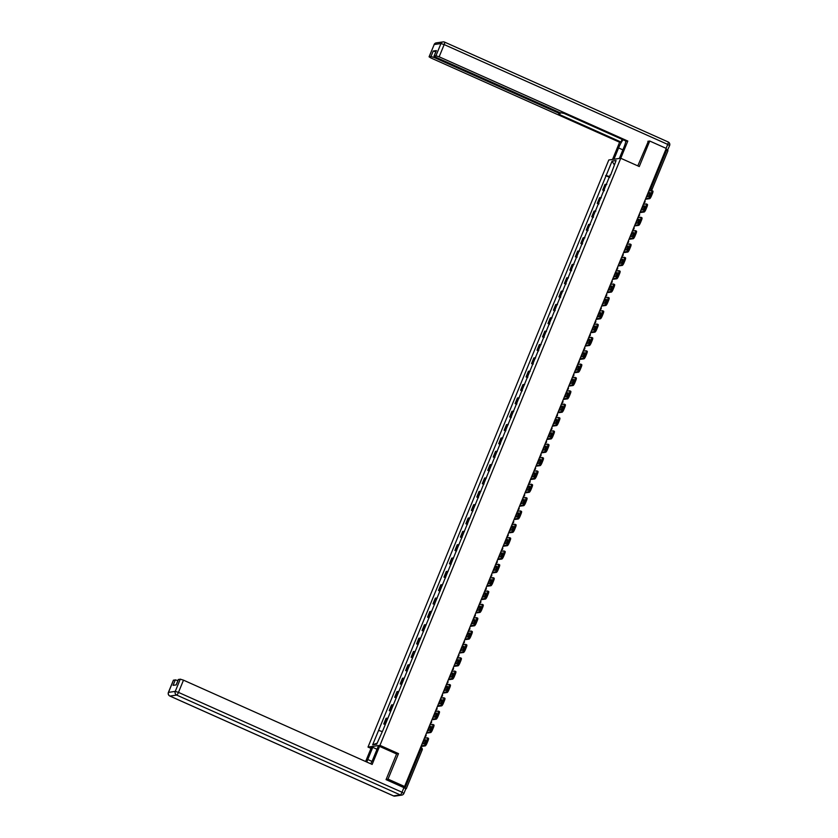 <?xml version="1.0" encoding="UTF-8"?>
<svg xmlns="http://www.w3.org/2000/svg" width="838" height="838" viewBox="0 0 838 838"><rect width="100%" height="100%" fill="white"/><g stroke="black" fill="none" stroke-linecap="round" stroke-linejoin="round"><path stroke-width="1.26" d="M371.004 748.407L368.008 747.077L379.96 745.349L627.809 141.056L626.395 141.266L564.068 113.423L559.732 112.575L435.896 57.267L434.032 56.104L436.368 50.584L433.236 51.034L435.802 51.767M386.161 779.392L388.036 779.12L404.576 786.505L666.273 148.42L649.733 141.035L639.279 166.532L620.749 158.256L608.797 159.985L368.008 747.077M388.036 779.12L398.5 753.624L379.96 745.349M405.781 788.841L405.037 787.961L420.938 749.203L421.221 747.569L420.645 747.328M404.576 786.505L402.46 786.809L405.037 787.961M649.733 141.035L647.858 141.308M665.843 149.478L667.917 150.693M606.796 184.465A4.295 0.576 -157.7 0 0 605.748 184.318L605.026 184.423L602.711 190.079L603.433 189.964A4.295 0.576 22.3 0 1 604.481 190.111M604.219 190.75L602.711 190.079M601.317 197.81A4.295 0.576 -157.7 0 0 600.28 197.674L599.547 197.778L597.232 203.424L597.965 203.32A4.295 0.576 22.3 0 1 599.002 203.456M598.741 204.095L597.232 203.424M595.849 211.155A4.295 0.576 -157.7 0 0 594.802 211.019L594.069 211.124L591.754 216.77L592.487 216.665A4.295 0.576 22.3 0 1 593.524 216.812M593.273 217.44L591.754 216.77M590.371 224.511A4.295 0.576 -157.7 0 0 589.324 224.364L588.601 224.469L586.286 230.115L587.009 230.01A4.295 0.576 22.3 0 1 588.056 230.157M587.794 230.785L586.286 230.115M584.893 237.856A4.295 0.576 -157.7 0 0 583.856 237.709L583.122 237.814L580.807 243.46L581.541 243.355A4.295 0.576 22.3 0 1 582.578 243.502M582.316 244.141L580.807 243.46M579.425 251.201A4.295 0.576 -157.7 0 0 578.377 251.054L577.654 251.159L575.339 256.805L576.062 256.7A4.295 0.576 22.3 0 1 577.11 256.847M576.848 257.486L575.339 256.805M573.946 264.546A4.295 0.576 -157.7 0 0 572.909 264.399L572.176 264.504L569.861 270.15L570.594 270.046A4.295 0.576 22.3 0 1 571.631 270.192M571.369 270.831L569.861 270.15M568.478 277.891A4.295 0.576 -157.7 0 0 567.431 277.755L566.708 277.86L564.393 283.506L565.116 283.401A4.295 0.576 22.3 0 1 566.163 283.537M565.901 284.176L564.393 283.506M563 291.236A4.295 0.576 -157.7 0 0 561.963 291.1L561.23 291.205L558.915 296.851L559.648 296.746A4.295 0.576 22.3 0 1 560.685 296.893M560.423 297.521L558.915 296.851M557.532 304.592A4.295 0.576 -157.7 0 0 556.484 304.445L555.751 304.55L553.436 310.196L554.169 310.091A4.295 0.576 22.3 0 1 555.206 310.238M554.955 310.867L553.436 310.196M552.053 317.937A4.295 0.576 -157.7 0 0 551.006 317.791L550.283 317.895L547.968 323.541L548.691 323.437A4.295 0.576 22.3 0 1 549.738 323.583M549.477 324.222L547.968 323.541M546.575 331.282A4.295 0.576 -157.7 0 0 545.538 331.136L544.805 331.24L542.49 336.886L543.223 336.782A4.295 0.576 22.3 0 1 544.26 336.928M543.998 337.567L542.49 336.886M541.107 344.628A4.295 0.576 -157.7 0 0 540.06 344.481L539.337 344.586L537.022 350.232L537.745 350.127A4.295 0.576 22.3 0 1 538.792 350.274M538.53 350.913L537.022 350.232M535.629 357.973A4.295 0.576 -157.7 0 0 534.592 357.826L533.858 357.941L531.543 363.587L532.277 363.483A4.295 0.576 22.3 0 1 533.314 363.619M533.052 364.258L531.543 363.587M530.161 371.318A4.295 0.576 -157.7 0 0 529.113 371.182L528.39 371.286L526.075 376.932L526.798 376.828A4.295 0.576 22.3 0 1 527.846 376.964M527.584 377.603L526.075 376.932M524.682 384.673A4.295 0.576 -157.7 0 0 523.645 384.527L522.912 384.632L520.597 390.278L521.33 390.173A4.295 0.576 22.3 0 1 522.367 390.319M522.105 390.948L520.597 390.278M519.214 398.019A4.295 0.576 -157.7 0 0 518.167 397.872L517.434 397.977L515.119 403.623L515.852 403.518A4.295 0.576 22.3 0 1 516.889 403.665M516.637 404.293L515.119 403.623M513.736 411.364A4.295 0.576 -157.7 0 0 512.688 411.217L511.966 411.322L509.651 416.968L510.373 416.863A4.295 0.576 22.3 0 1 511.421 417.01M511.159 417.649L509.651 416.968M508.257 424.709A4.295 0.576 -157.7 0 0 507.22 424.562L506.487 424.667L504.172 430.313L504.905 430.208A4.295 0.576 22.3 0 1 505.943 430.355M505.681 430.994L504.172 430.313M502.79 438.054A4.295 0.576 -157.7 0 0 501.742 437.907L501.019 438.012L498.704 443.669L499.427 443.553A4.295 0.576 22.3 0 1 500.475 443.7M500.213 444.339L498.704 443.669M497.311 451.399A4.295 0.576 -157.7 0 0 496.274 451.263L495.541 451.368L493.226 457.014L493.959 456.909A4.295 0.576 22.3 0 1 494.996 457.045M494.734 457.684L493.226 457.014M491.843 464.755A4.295 0.576 -157.7 0 0 490.796 464.608L490.073 464.713L487.758 470.359L488.481 470.254A4.295 0.576 22.3 0 1 489.528 470.401M489.266 471.029L487.758 470.359M486.365 478.1A4.295 0.576 -157.7 0 0 485.328 477.953L484.594 478.058L482.279 483.704L483.013 483.599A4.295 0.576 22.3 0 1 484.05 483.746M483.788 484.374L482.279 483.704M480.897 491.445A4.295 0.576 -157.7 0 0 479.849 491.298L479.116 491.403L476.801 497.049L477.534 496.944A4.295 0.576 22.3 0 1 478.571 497.091M478.32 497.73L476.801 497.049M475.418 504.79A4.295 0.576 -157.7 0 0 474.371 504.644L473.648 504.748L471.333 510.394L472.056 510.29A4.295 0.576 22.3 0 1 473.103 510.436M472.841 511.075L471.333 510.394M469.94 518.135A4.295 0.576 -157.7 0 0 468.903 517.989L468.17 518.094L465.855 523.75L466.588 523.635A4.295 0.576 22.3 0 1 467.625 523.781M467.363 524.42L465.855 523.75M464.472 531.481A4.295 0.576 -157.7 0 0 463.424 531.344L462.702 531.449L460.387 537.095L461.11 536.99A4.295 0.576 22.3 0 1 462.157 537.127M461.895 537.766L460.387 537.095M458.994 544.826A4.295 0.576 -157.7 0 0 457.957 544.69L457.223 544.794L454.908 550.44L455.642 550.336A4.295 0.576 22.3 0 1 456.679 550.482M456.417 551.111L454.908 550.44M453.526 558.181A4.295 0.576 -157.7 0 0 452.478 558.035L451.755 558.139L449.44 563.785L450.163 563.681A4.295 0.576 22.3 0 1 451.211 563.827M450.949 564.456L449.44 563.785M448.047 571.526A4.295 0.576 -157.7 0 0 447.01 571.38L446.277 571.485L443.962 577.131L444.695 577.026A4.295 0.576 22.3 0 1 445.732 577.173M445.47 577.811L443.962 577.131M442.579 584.872A4.295 0.576 -157.7 0 0 441.532 584.725L440.798 584.83L438.484 590.476L439.217 590.371A4.295 0.576 22.3 0 1 440.254 590.518M440.002 591.157L438.484 590.476M437.101 598.217A4.295 0.576 -157.7 0 0 436.053 598.07L435.331 598.175L433.016 603.821L433.738 603.716A4.295 0.576 22.3 0 1 434.786 603.863M434.524 604.502L433.016 603.821M431.622 611.562A4.295 0.576 -157.7 0 0 430.585 611.426L429.852 611.53L427.537 617.177L428.27 617.072A4.295 0.576 22.3 0 1 429.307 617.208M429.046 617.847L427.537 617.177M426.154 624.907A4.295 0.576 -157.7 0 0 425.107 624.771L424.384 624.876L422.069 630.522L422.792 630.417A4.295 0.576 22.3 0 1 423.839 630.564M423.578 631.192L422.069 630.522M420.676 638.263A4.295 0.576 -157.7 0 0 419.639 638.116L418.906 638.221L416.591 643.867L417.324 643.762A4.295 0.576 22.3 0 1 418.361 643.909M418.099 644.537L416.591 643.867M415.208 651.608A4.295 0.576 -157.7 0 0 414.161 651.461L413.438 651.566L411.123 657.212L411.846 657.107A4.295 0.576 22.3 0 1 412.893 657.254M412.631 657.893L411.123 657.212M409.73 664.953A4.295 0.576 -157.7 0 0 408.693 664.806L407.959 664.911L405.644 670.557L406.378 670.452A4.295 0.576 22.3 0 1 407.415 670.599M407.153 671.238L405.644 670.557M404.262 678.298A4.295 0.576 -157.7 0 0 403.214 678.152L402.481 678.256L400.166 683.902L400.899 683.798A4.295 0.576 22.3 0 1 401.936 683.944M401.685 684.583L400.166 683.902M398.783 691.643A4.295 0.576 -157.7 0 0 397.736 691.497L397.013 691.612L394.698 697.258L395.421 697.153A4.295 0.576 22.3 0 1 396.468 697.289M396.206 697.928L394.698 697.258M393.305 704.988A4.295 0.576 -157.7 0 0 392.268 704.852L391.535 704.957L389.22 710.603L389.953 710.498A4.295 0.576 22.3 0 1 390.99 710.634M390.728 711.273L389.22 710.603M387.837 718.344A4.295 0.576 -157.7 0 0 386.789 718.197L386.067 718.302L383.752 723.948L384.474 723.843A4.295 0.576 22.3 0 1 385.522 723.99M385.26 724.619L383.752 723.948M609.98 176.692L606.167 175.498L612.065 161.126L616.077 160.54L610.598 175.194M377.121 743.17L372.68 744.793L376.691 744.207L383.155 729.751L610.179 174.912M372.68 744.793L378.577 730.411L381.919 731.469M606.167 175.498L378.577 730.411M396.447 753.917L398.5 753.624M609.687 177.405L605.602 175.582M612.065 161.126L614.306 164.845M647.91 193.19L649.9 193.201M647.02 196.679A5.782 1.278 114.1 0 1 647.502 195.401A5.782 1.278 114.1 0 1 648.413 193.41M645.689 198.606L648.57 198.187A2.797 0.618 -65.9 0 0 650.34 195.516L651.419 195.998A2.797 0.618 114.1 0 1 649.649 198.669L645.428 199.266M648.822 190.991L651.692 190.572A2.797 0.618 -65.9 0 1 651.775 190.582A2.797 0.618 -65.9 0 1 651.356 193.033L650.34 195.516M652.771 191.054A2.797 0.618 114.1 0 1 652.865 191.064A2.797 0.618 114.1 0 1 652.435 193.515L651.356 193.033M651.419 195.998L652.435 193.515M648.067 192.824L650.11 192.531A5.782 1.278 -65.9 0 1 648.497 196.469L646.454 196.762M613.961 159.241L618.591 147.938A10.496 2.315 -65.9 0 1 623.063 139.778M619.345 158.455L623.975 147.163A10.496 2.315 -65.9 0 0 625.892 141.035M622.121 139.349L621.01 142.041L619.607 142.24L430.952 57.99L429.077 56.816L430.994 56.502L433.236 51.034M612.547 159.44L619.607 142.24M627.809 141.056L439.154 56.806L435.938 55.79L434.032 56.104M666.116 148.347L667.729 144.408L669.604 145.582L667.509 150.264M434.576 56.596L434.199 57.518L558.035 112.826L559.91 113.989L558.684 114.198L621.01 142.041M434.199 57.518L430.994 56.502M648.371 141.234L637.791 165.872M667.708 150.201L665.99 149.101M370.71 763.785A10.496 2.315 -65.9 0 0 373.151 758.725L378.137 746.574L379.551 746.375L372.145 764.424L183.491 680.163L178.473 692.398L402.031 792.245L403.926 787.626L386.056 779.644L396.584 753.98L379.551 746.375M371.967 761.375L367.777 759.5A10.496 2.315 -65.9 0 0 366.824 762.046M367.777 759.5L372.763 747.349L371.349 747.559L365.619 761.512M377.037 749.266L372.763 747.349M173.456 680.288L175.331 679.869L177.897 680.613M178.4 679.576L180.275 679.157L183.491 680.163M175.331 679.869L173.089 685.348L176.221 684.897L178.463 679.419M403.926 787.626L405.802 788.788L403.906 793.418L402.031 792.245A2.797 0.618 114.1 0 1 400.26 794.916L176.703 695.069L169.936 696.053L393.493 795.89L400.26 794.916A2.797 2.703 -98.2 0 0 401.716 795.126A2.797 2.797 0 0 0 403.906 793.418L403.811 793.46A2.797 2.703 -98.2 0 1 401.716 795.126L394.949 796.1A2.797 2.703 81.8 0 1 393.493 795.89A2.797 0.618 114.1 0 1 393.41 795.89A2.797 0.618 114.1 0 1 393.336 795.828M642.442 206.536L644.422 206.546M641.541 210.024A5.782 1.278 114.1 0 1 642.034 208.746A5.782 1.278 114.1 0 1 642.945 206.766M640.222 211.951L643.092 211.532A2.797 0.618 -65.9 0 0 644.862 208.861L645.941 209.343A2.797 0.618 114.1 0 1 644.171 212.014L639.949 212.611M643.343 204.336L646.213 203.917A2.797 0.618 -65.9 0 1 646.308 203.927A2.797 0.618 -65.9 0 1 645.878 206.378L644.862 208.861M647.303 204.399A2.797 0.618 114.1 0 1 647.386 204.409A2.797 0.618 114.1 0 1 646.957 206.86L645.878 206.378M645.941 209.343L646.957 206.86M642.589 206.179L644.642 205.876A5.782 1.278 -65.9 0 1 643.029 209.814L640.976 210.108M636.964 219.881L638.954 219.891M636.073 223.369A5.782 1.278 114.1 0 1 636.555 222.091A5.782 1.278 114.1 0 1 637.467 220.111M634.743 225.296L637.624 224.877A2.797 0.618 -65.9 0 0 639.394 222.206L640.473 222.688A2.797 0.618 114.1 0 1 638.703 225.359L634.471 225.956M637.865 217.681L640.745 217.262A2.797 0.618 -65.9 0 1 640.829 217.272A2.797 0.618 -65.9 0 1 640.41 219.734L639.394 222.206M641.824 217.744A2.797 0.618 114.1 0 1 641.908 217.754A2.797 0.618 114.1 0 1 641.489 220.216L640.41 219.734M640.473 222.688L641.489 220.216M637.11 219.525L639.164 219.221A5.782 1.278 -65.9 0 1 637.55 223.159L635.497 223.453M631.496 233.226L633.476 233.236M630.595 236.725A5.782 1.278 114.1 0 1 631.087 235.436A5.782 1.278 114.1 0 1 631.999 233.456M629.275 238.641L632.145 238.222A2.797 0.618 -65.9 0 0 633.916 235.562L634.995 236.044A2.797 0.618 114.1 0 1 633.224 238.715L629.003 239.312M632.397 231.026L635.267 230.618A2.797 0.618 -65.9 0 1 635.361 230.628A2.797 0.618 -65.9 0 1 634.932 233.079L633.916 235.562M636.346 231.099A2.797 0.618 114.1 0 1 636.44 231.11A2.797 0.618 114.1 0 1 636.011 233.561L634.932 233.079M634.995 236.044L636.011 233.561M631.643 232.87L633.696 232.576A5.782 1.278 -65.9 0 1 632.082 236.505L630.029 236.808M626.017 246.582L627.997 246.592M625.127 250.07A5.782 1.278 114.1 0 1 625.609 248.781A5.782 1.278 114.1 0 1 626.52 246.801M623.797 251.987L626.677 251.578A2.797 0.618 -65.9 0 0 628.437 248.907L629.527 249.389A2.797 0.618 114.1 0 1 627.756 252.06L623.524 252.657M626.918 244.371L629.799 243.963A2.797 0.618 -65.9 0 1 629.883 243.973A2.797 0.618 -65.9 0 1 629.464 246.424L628.437 248.907M630.878 244.445A2.797 0.618 114.1 0 1 630.962 244.455A2.797 0.618 114.1 0 1 630.543 246.906L629.464 246.424M629.527 249.389L630.543 246.906M626.164 246.215L628.217 245.922A5.782 1.278 -65.9 0 1 626.604 249.85L624.551 250.153M620.549 259.927L622.529 259.937M619.649 263.415A5.782 1.278 114.1 0 1 620.13 262.137A5.782 1.278 114.1 0 1 621.052 260.147M618.329 265.332L621.199 264.923A2.797 0.618 -65.9 0 0 622.969 262.252L624.048 262.734A2.797 0.618 114.1 0 1 622.278 265.405L618.056 266.002M621.45 257.727L624.32 257.308A2.797 0.618 -65.9 0 1 624.415 257.318A2.797 0.618 -65.9 0 1 623.985 259.77L622.969 262.252M625.399 257.79A2.797 0.618 114.1 0 1 625.494 257.8A2.797 0.618 114.1 0 1 625.064 260.251L623.985 259.77M624.048 262.734L625.064 260.251M620.696 259.56L622.749 259.267A5.782 1.278 -65.9 0 1 621.126 263.205L619.083 263.499M615.071 273.272L617.051 273.282M614.181 276.76A5.782 1.278 114.1 0 1 614.663 275.482A5.782 1.278 114.1 0 1 615.574 273.492M612.85 278.687L615.721 278.268A2.797 0.618 -65.9 0 0 617.491 275.597L618.57 276.079A2.797 0.618 114.1 0 1 616.81 278.75L612.578 279.347M615.972 271.072L618.853 270.653A2.797 0.618 -65.9 0 1 618.936 270.664A2.797 0.618 -65.9 0 1 618.507 273.115L617.491 275.597M619.931 271.135A2.797 0.618 114.1 0 1 620.015 271.145A2.797 0.618 114.1 0 1 619.596 273.597L618.507 273.115M618.57 276.079L619.596 273.597M615.218 272.905L617.271 272.612A5.782 1.278 -65.9 0 1 615.658 276.55L613.605 276.844M609.593 286.617L611.583 286.627M608.702 290.105A5.782 1.278 114.1 0 1 609.184 288.827A5.782 1.278 114.1 0 1 610.095 286.847M607.372 292.033L610.253 291.614A2.797 0.618 -65.9 0 0 612.023 288.942L613.102 289.424A2.797 0.618 114.1 0 1 611.331 292.095L607.11 292.692M610.504 284.417L613.374 283.998A2.797 0.618 -65.9 0 1 613.458 284.009A2.797 0.618 -65.9 0 1 613.039 286.46L612.023 288.942M614.453 284.48A2.797 0.618 114.1 0 1 614.547 284.491A2.797 0.618 114.1 0 1 614.118 286.942L613.039 286.46M613.102 289.424L614.118 286.942M609.75 286.25L611.792 285.957A5.782 1.278 -65.9 0 1 610.179 289.896L608.137 290.189M604.125 299.962L606.104 299.973M603.224 303.45A5.782 1.278 114.1 0 1 603.716 302.172A5.782 1.278 114.1 0 1 604.627 300.193M601.904 305.378L604.774 304.959A2.797 0.618 -65.9 0 0 606.544 302.288L607.623 302.769A2.797 0.618 114.1 0 1 605.853 305.441L601.632 306.038M605.026 297.762L607.896 297.343A2.797 0.618 -65.9 0 1 607.99 297.354A2.797 0.618 -65.9 0 1 607.56 299.815L606.544 302.288M608.985 297.825A2.797 0.618 114.1 0 1 609.069 297.836A2.797 0.618 114.1 0 1 608.639 300.297L607.56 299.815M607.623 302.769L608.639 300.297M604.271 299.606L606.324 299.302A5.782 1.278 -65.9 0 1 604.711 303.241L602.658 303.534M598.646 313.307L600.637 313.318M597.756 316.806A5.782 1.278 114.1 0 1 598.238 315.517A5.782 1.278 114.1 0 1 599.149 313.538M596.426 318.723L599.306 318.304A2.797 0.618 -65.9 0 0 601.076 315.643L602.155 316.125A2.797 0.618 114.1 0 1 600.385 318.796L596.153 319.383M599.547 311.108L602.428 310.699A2.797 0.618 -65.9 0 1 602.512 310.709A2.797 0.618 -65.9 0 1 602.093 313.161L601.076 315.643M603.507 311.181A2.797 0.618 114.1 0 1 603.59 311.191A2.797 0.618 114.1 0 1 603.171 313.642L602.093 313.161M602.155 316.125L603.171 313.642M598.793 312.951L600.846 312.647A5.782 1.278 -65.9 0 1 599.233 316.586L597.18 316.879M593.178 326.663L595.158 326.673M592.277 330.151A5.782 1.278 114.1 0 1 592.77 328.863A5.782 1.278 114.1 0 1 593.681 326.883M590.958 332.068L593.828 331.659A2.797 0.618 -65.9 0 0 595.598 328.988L596.677 329.47A2.797 0.618 114.1 0 1 594.907 332.141L590.685 332.738M594.079 324.453L596.949 324.044A2.797 0.618 -65.9 0 1 597.044 324.055A2.797 0.618 -65.9 0 1 596.614 326.506L595.598 328.988M598.028 324.526A2.797 0.618 114.1 0 1 598.123 324.536A2.797 0.618 114.1 0 1 597.693 326.988L596.614 326.506M596.677 329.47L597.693 326.988M593.325 326.296L595.378 326.003A5.782 1.278 -65.9 0 1 593.765 329.931L591.712 330.235M587.7 340.008L589.68 340.019M586.81 343.496A5.782 1.278 114.1 0 1 587.291 342.218A5.782 1.278 114.1 0 1 588.203 340.228M585.479 345.413L588.36 345.005A2.797 0.618 -65.9 0 0 590.12 342.333L591.209 342.815A2.797 0.618 114.1 0 1 589.439 345.486L585.207 346.084M588.601 337.808L591.481 337.389A2.797 0.618 -65.9 0 1 591.565 337.4A2.797 0.618 -65.9 0 1 591.146 339.851L590.12 342.333M592.56 337.871A2.797 0.618 114.1 0 1 592.644 337.882A2.797 0.618 114.1 0 1 592.225 340.333L591.146 339.851M591.209 342.815L592.225 340.333M587.847 339.641L589.9 339.348A5.782 1.278 -65.9 0 1 588.286 343.287L586.233 343.58M582.232 353.353L584.212 353.364M581.331 356.841A5.782 1.278 114.1 0 1 581.813 355.563A5.782 1.278 114.1 0 1 582.735 353.573M580.011 358.769L582.881 358.35A2.797 0.618 -65.9 0 0 584.652 355.679L585.731 356.16A2.797 0.618 114.1 0 1 583.96 358.832L579.739 359.429M583.133 351.153L586.003 350.734A2.797 0.618 -65.9 0 1 586.097 350.745A2.797 0.618 -65.9 0 1 585.668 353.196L584.652 355.679M587.082 351.216A2.797 0.618 114.1 0 1 587.176 351.227A2.797 0.618 114.1 0 1 586.747 353.678L585.668 353.196M585.731 356.16L586.747 353.678M582.379 352.987L584.432 352.693A5.782 1.278 -65.9 0 1 582.808 356.632L580.765 356.925M576.754 366.698L578.733 366.709M575.863 370.187A5.782 1.278 114.1 0 1 576.345 368.909A5.782 1.278 114.1 0 1 577.256 366.929M574.533 372.114L577.403 371.695A2.797 0.618 -65.9 0 0 579.173 369.024L580.252 369.506A2.797 0.618 114.1 0 1 578.492 372.177L574.26 372.774M577.654 364.499L580.535 364.08A2.797 0.618 -65.9 0 1 580.619 364.09A2.797 0.618 -65.9 0 1 580.189 366.541L579.173 369.024M581.614 364.561A2.797 0.618 114.1 0 1 581.698 364.572A2.797 0.618 114.1 0 1 581.279 367.023L580.189 366.541M580.252 369.506L581.279 367.023M576.9 366.332L578.953 366.038A5.782 1.278 -65.9 0 1 577.34 369.977L575.287 370.27M571.275 380.043L573.265 380.054M570.385 383.532A5.782 1.278 114.1 0 1 570.867 382.254A5.782 1.278 114.1 0 1 571.778 380.274M569.054 385.459L571.935 385.04A2.797 0.618 -65.9 0 0 573.705 382.369L574.784 382.851A2.797 0.618 114.1 0 1 573.014 385.522L568.793 386.119M572.186 377.844L575.057 377.425A2.797 0.618 -65.9 0 1 575.14 377.435A2.797 0.618 -65.9 0 1 574.721 379.886L573.705 382.369M576.135 377.907A2.797 0.618 114.1 0 1 576.23 377.917A2.797 0.618 114.1 0 1 575.8 380.379L574.721 379.886M574.784 382.851L575.8 380.379M571.432 379.687L573.475 379.384A5.782 1.278 -65.9 0 1 571.862 383.322L569.819 383.615M565.807 393.389L567.787 393.399M564.906 396.887A5.782 1.278 114.1 0 1 565.399 395.599A5.782 1.278 114.1 0 1 566.31 393.619M563.586 398.804L566.457 398.385A2.797 0.618 -65.9 0 0 568.227 395.714L569.306 396.206A2.797 0.618 114.1 0 1 567.535 398.867L563.314 399.464M566.708 391.189L569.578 390.77A2.797 0.618 -65.9 0 1 569.672 390.78A2.797 0.618 -65.9 0 1 569.243 393.242L568.227 395.714M570.668 391.262A2.797 0.618 114.1 0 1 570.751 391.273A2.797 0.618 114.1 0 1 570.322 393.724L569.243 393.242M569.306 396.206L570.322 393.724M565.954 393.032L568.007 392.729A5.782 1.278 -65.9 0 1 566.394 396.667L564.341 396.961M560.329 406.744L562.319 406.755M559.438 410.232A5.782 1.278 114.1 0 1 559.92 408.944A5.782 1.278 114.1 0 1 560.832 406.964M558.108 412.149L560.989 411.741A2.797 0.618 -65.9 0 0 562.759 409.07L563.838 409.552A2.797 0.618 114.1 0 1 562.068 412.223L557.836 412.82M561.23 404.534L564.11 404.126A2.797 0.618 -65.9 0 1 564.194 404.136A2.797 0.618 -65.9 0 1 563.775 406.587L562.759 409.07M565.189 404.607A2.797 0.618 114.1 0 1 565.273 404.618A2.797 0.618 114.1 0 1 564.854 407.069L563.775 406.587M563.838 409.552L564.854 407.069M560.475 406.378L562.528 406.084A5.782 1.278 -65.9 0 1 560.915 410.012L558.862 410.316M554.861 420.089L556.841 420.1M553.96 423.578A5.782 1.278 114.1 0 1 554.452 422.289A5.782 1.278 114.1 0 1 555.364 420.309M552.64 425.495L555.51 425.086A2.797 0.618 -65.9 0 0 557.28 422.415L558.359 422.897A2.797 0.618 114.1 0 1 556.589 425.568L552.368 426.165M555.762 417.879L558.632 417.471A2.797 0.618 -65.9 0 1 558.726 417.481A2.797 0.618 -65.9 0 1 558.297 419.932L557.28 422.415M559.711 417.953A2.797 0.618 114.1 0 1 559.805 417.963A2.797 0.618 114.1 0 1 559.375 420.414L558.297 419.932M558.359 422.897L559.375 420.414M555.007 419.723L557.061 419.429A5.782 1.278 -65.9 0 1 555.447 423.358L553.394 423.661M549.382 433.435L551.362 433.445M548.492 436.923A5.782 1.278 114.1 0 1 548.974 435.645A5.782 1.278 114.1 0 1 549.885 433.655M547.162 438.85L550.042 438.431A2.797 0.618 -65.9 0 0 551.802 435.76L552.891 436.242A2.797 0.618 114.1 0 1 551.121 438.913L546.889 439.51M550.283 431.235L553.164 430.816A2.797 0.618 -65.9 0 1 553.248 430.826A2.797 0.618 -65.9 0 1 552.829 433.277L551.802 435.76M554.243 431.298A2.797 0.618 114.1 0 1 554.327 431.308A2.797 0.618 114.1 0 1 553.908 433.759L552.829 433.277M552.891 436.242L553.908 433.759M549.529 433.068L551.582 432.775A5.782 1.278 -65.9 0 1 549.969 436.713L547.916 437.007M543.914 446.78L545.894 446.79M543.014 450.268A5.782 1.278 114.1 0 1 543.495 448.99A5.782 1.278 114.1 0 1 544.417 447M541.694 452.195L544.564 451.776A2.797 0.618 -65.9 0 0 546.334 449.105L547.413 449.587A2.797 0.618 114.1 0 1 545.643 452.258L541.421 452.855M544.815 444.58L547.685 444.161A2.797 0.618 -65.9 0 1 547.78 444.171A2.797 0.618 -65.9 0 1 547.35 446.623L546.334 449.105M548.764 444.643A2.797 0.618 114.1 0 1 548.859 444.653A2.797 0.618 114.1 0 1 548.429 447.104L547.35 446.623M547.413 449.587L548.429 447.104M544.061 446.413L546.114 446.12A5.782 1.278 -65.9 0 1 544.49 450.058L542.448 450.352M538.436 460.125L540.416 460.135M537.546 463.613A5.782 1.278 114.1 0 1 538.027 462.335A5.782 1.278 114.1 0 1 538.939 460.355M536.215 465.54L539.085 465.121A2.797 0.618 -65.9 0 0 540.856 462.45L541.935 462.932A2.797 0.618 114.1 0 1 540.175 465.603L535.943 466.2M539.337 457.925L542.217 457.506A2.797 0.618 -65.9 0 1 542.301 457.517A2.797 0.618 -65.9 0 1 541.872 459.968L540.856 462.45M543.296 457.988A2.797 0.618 114.1 0 1 543.38 457.998A2.797 0.618 114.1 0 1 542.961 460.45L541.872 459.968M541.935 462.932L542.961 460.45M538.583 459.769L540.636 459.465A5.782 1.278 -65.9 0 1 539.023 463.404L536.969 463.697M532.958 473.47L534.948 473.48M532.067 476.969A5.782 1.278 114.1 0 1 532.549 475.68A5.782 1.278 114.1 0 1 533.46 473.7M530.737 478.886L533.617 478.467A2.797 0.618 -65.9 0 0 535.388 475.795L536.467 476.288A2.797 0.618 114.1 0 1 534.696 478.948L530.475 479.546M533.869 471.27L536.739 470.851A2.797 0.618 -65.9 0 1 536.823 470.862A2.797 0.618 -65.9 0 1 536.404 473.323L535.388 475.795M537.818 471.344A2.797 0.618 114.1 0 1 537.912 471.354A2.797 0.618 114.1 0 1 537.483 473.805L536.404 473.323M536.467 476.288L537.483 473.805M533.115 473.114L535.157 472.81A5.782 1.278 -65.9 0 1 533.544 476.749L531.502 477.042M527.49 486.826L529.469 486.836M526.589 490.314A5.782 1.278 114.1 0 1 527.081 489.025A5.782 1.278 114.1 0 1 527.992 487.046M525.269 492.231L528.139 491.822A2.797 0.618 -65.9 0 0 529.909 489.151L530.988 489.633A2.797 0.618 114.1 0 1 529.218 492.304L524.997 492.901M528.39 484.615L531.261 484.207A2.797 0.618 -65.9 0 1 531.355 484.217A2.797 0.618 -65.9 0 1 530.925 486.669L529.909 489.151M532.35 484.689A2.797 0.618 114.1 0 1 532.434 484.699A2.797 0.618 114.1 0 1 532.004 487.15L530.925 486.669M530.988 489.633L532.004 487.15M527.636 486.459L529.689 486.166A5.782 1.278 -65.9 0 1 528.076 490.094L526.023 490.398M522.011 500.171L524.001 500.181M521.121 503.659A5.782 1.278 114.1 0 1 521.603 502.371A5.782 1.278 114.1 0 1 522.514 500.391M519.79 505.576L522.671 505.167A2.797 0.618 -65.9 0 0 524.441 502.496L525.52 502.978A2.797 0.618 114.1 0 1 523.75 505.649L519.518 506.246M522.912 497.961L525.793 497.552A2.797 0.618 -65.9 0 1 525.876 497.563A2.797 0.618 -65.9 0 1 525.457 500.014L524.441 502.496M526.872 498.034A2.797 0.618 114.1 0 1 526.955 498.044A2.797 0.618 114.1 0 1 526.536 500.496L525.457 500.014M525.52 502.978L526.536 500.496M522.158 499.804L524.211 499.511A5.782 1.278 -65.9 0 1 522.598 503.439L520.545 503.743M516.543 513.516L518.523 513.526M515.642 517.004A5.782 1.278 114.1 0 1 516.135 515.726A5.782 1.278 114.1 0 1 517.046 513.736M514.323 518.932L517.193 518.513A2.797 0.618 -65.9 0 0 518.963 515.841L520.042 516.323A2.797 0.618 114.1 0 1 518.272 518.994L514.05 519.591M517.444 511.316L520.314 510.897A2.797 0.618 -65.9 0 1 520.408 510.908A2.797 0.618 -65.9 0 1 519.979 513.359L518.963 515.841M521.393 511.379A2.797 0.618 114.1 0 1 521.487 511.39A2.797 0.618 114.1 0 1 521.058 513.841L519.979 513.359M520.042 516.323L521.058 513.841M516.69 513.149L518.743 512.856A5.782 1.278 -65.9 0 1 517.13 516.795L515.077 517.088M511.065 526.861L513.045 526.872M510.174 530.349A5.782 1.278 114.1 0 1 510.656 529.071A5.782 1.278 114.1 0 1 511.568 527.081M508.844 532.277L511.725 531.858A2.797 0.618 -65.9 0 0 513.485 529.187L514.574 529.668A2.797 0.618 114.1 0 1 512.804 532.34L508.572 532.937M511.966 524.661L514.846 524.242A2.797 0.618 -65.9 0 1 514.93 524.253A2.797 0.618 -65.9 0 1 514.511 526.704L513.485 529.187M515.925 524.724A2.797 0.618 114.1 0 1 516.009 524.735A2.797 0.618 114.1 0 1 515.59 527.186L514.511 526.704M514.574 529.668L515.59 527.186M511.211 526.494L513.265 526.201A5.782 1.278 -65.9 0 1 511.651 530.14L509.598 530.433M505.597 540.206L507.577 540.217M504.696 543.694A5.782 1.278 114.1 0 1 505.178 542.416A5.782 1.278 114.1 0 1 506.1 540.437M503.376 545.622L506.246 545.203A2.797 0.618 -65.9 0 0 508.017 542.532L509.095 543.014A2.797 0.618 114.1 0 1 507.325 545.685L503.104 546.282M506.498 538.006L509.368 537.587A2.797 0.618 -65.9 0 1 509.462 537.598A2.797 0.618 -65.9 0 1 509.033 540.049L508.017 542.532M510.447 538.069A2.797 0.618 114.1 0 1 510.541 538.08A2.797 0.618 114.1 0 1 510.112 540.531L509.033 540.049M509.095 543.014L510.112 540.531M505.743 539.85L507.797 539.546A5.782 1.278 -65.9 0 1 506.173 543.485L504.13 543.778M500.118 553.551L502.098 553.562M499.228 557.05A5.782 1.278 114.1 0 1 499.71 555.762A5.782 1.278 114.1 0 1 500.621 553.782M497.898 558.967L500.768 558.548A2.797 0.618 -65.9 0 0 502.538 555.877L503.617 556.359A2.797 0.618 114.1 0 1 501.857 559.03L497.625 559.627M501.019 551.352L503.9 550.933A2.797 0.618 -65.9 0 1 503.984 550.943A2.797 0.618 -65.9 0 1 503.554 553.405L502.538 555.877M504.979 551.414A2.797 0.618 114.1 0 1 505.063 551.425A2.797 0.618 114.1 0 1 504.644 553.887L503.554 553.405M503.617 556.359L504.644 553.887M500.265 553.195L502.318 552.891A5.782 1.278 -65.9 0 1 500.705 556.83L498.652 557.123M494.64 566.897L496.63 566.917M493.75 570.395A5.782 1.278 114.1 0 1 494.231 569.107A5.782 1.278 114.1 0 1 495.143 567.127M492.419 572.312L495.3 571.904A2.797 0.618 -65.9 0 0 497.07 569.232L498.149 569.714A2.797 0.618 114.1 0 1 496.379 572.385L492.157 572.983M495.551 564.697L498.421 564.288A2.797 0.618 -65.9 0 1 498.505 564.299A2.797 0.618 -65.9 0 1 498.086 566.75L497.07 569.232M499.5 564.77A2.797 0.618 114.1 0 1 499.595 564.781A2.797 0.618 114.1 0 1 499.165 567.232L498.086 566.75M498.149 569.714L499.165 567.232M494.797 566.54L496.84 566.247A5.782 1.278 -65.9 0 1 495.227 570.175L493.184 570.479M489.172 580.252L491.152 580.263M488.271 583.74A5.782 1.278 114.1 0 1 488.764 582.452A5.782 1.278 114.1 0 1 489.675 580.472M486.951 585.657L489.821 585.249A2.797 0.618 -65.9 0 0 491.592 582.578L492.671 583.059A2.797 0.618 114.1 0 1 490.9 585.731L486.679 586.328M490.073 578.042L492.943 577.633A2.797 0.618 -65.9 0 1 493.037 577.644A2.797 0.618 -65.9 0 1 492.608 580.095L491.592 582.578M494.032 578.115A2.797 0.618 114.1 0 1 494.116 578.126A2.797 0.618 114.1 0 1 493.687 580.577L492.608 580.095M492.671 583.059L493.687 580.577M489.319 579.886L491.372 579.592A5.782 1.278 -65.9 0 1 489.759 583.52L487.706 583.824M483.694 593.597L485.684 593.608M482.803 597.085A5.782 1.278 114.1 0 1 483.285 595.808A5.782 1.278 114.1 0 1 484.196 593.817M481.473 599.002L484.354 598.594A2.797 0.618 -65.9 0 0 486.124 595.923L487.203 596.405A2.797 0.618 114.1 0 1 485.432 599.076L481.201 599.673M484.594 591.398L487.475 590.979A2.797 0.618 -65.9 0 1 487.559 590.989A2.797 0.618 -65.9 0 1 487.14 593.44L486.124 595.923M488.554 591.46A2.797 0.618 114.1 0 1 488.638 591.471A2.797 0.618 114.1 0 1 488.219 593.922L487.14 593.44M487.203 596.405L488.219 593.922M483.84 593.231L485.893 592.937A5.782 1.278 -65.9 0 1 484.28 596.876L482.227 597.169M478.226 606.942L480.205 606.953M477.325 610.431A5.782 1.278 114.1 0 1 477.817 609.153A5.782 1.278 114.1 0 1 478.728 607.162M476.005 612.358L478.875 611.939A2.797 0.618 -65.9 0 0 480.645 609.268L481.724 609.75A2.797 0.618 114.1 0 1 479.954 612.421L475.733 613.018M479.127 604.743L481.997 604.324A2.797 0.618 -65.9 0 1 482.091 604.334A2.797 0.618 -65.9 0 1 481.661 606.785L480.645 609.268M483.076 604.806A2.797 0.618 114.1 0 1 483.17 604.816A2.797 0.618 114.1 0 1 482.74 607.267L481.661 606.785M481.724 609.75L482.74 607.267M478.372 606.576L480.425 606.283A5.782 1.278 -65.9 0 1 478.812 610.221L476.759 610.514M472.747 620.288L474.727 620.298M471.857 623.776A5.782 1.278 114.1 0 1 472.339 622.498A5.782 1.278 114.1 0 1 473.25 620.518M470.527 625.703L473.407 625.284A2.797 0.618 -65.9 0 0 475.167 622.613L476.256 623.095A2.797 0.618 114.1 0 1 474.486 625.766L470.254 626.363M473.648 618.088L476.529 617.669A2.797 0.618 -65.9 0 1 476.613 617.679A2.797 0.618 -65.9 0 1 476.194 620.13L475.167 622.613M477.608 618.151A2.797 0.618 114.1 0 1 477.691 618.161A2.797 0.618 114.1 0 1 477.272 620.612L476.194 620.13M476.256 623.095L477.272 620.612M472.894 619.921L474.947 619.628A5.782 1.278 -65.9 0 1 473.334 623.566L471.281 623.86M467.279 633.633L469.259 633.643M466.378 637.121A5.782 1.278 114.1 0 1 466.86 635.843A5.782 1.278 114.1 0 1 467.782 633.863M465.059 639.048L467.929 638.629A2.797 0.618 -65.9 0 0 469.699 635.958L470.778 636.44A2.797 0.618 114.1 0 1 469.008 639.111L464.786 639.708M468.18 631.433L471.05 631.014A2.797 0.618 -65.9 0 1 471.145 631.024A2.797 0.618 -65.9 0 1 470.715 633.486L469.699 635.958M472.129 631.496A2.797 0.618 114.1 0 1 472.223 631.506A2.797 0.618 114.1 0 1 471.794 633.968L470.715 633.486M470.778 636.44L471.794 633.968M467.426 633.277L469.479 632.973A5.782 1.278 -65.9 0 1 467.855 636.911L465.813 637.205M461.801 646.978L463.781 646.988M460.91 650.477A5.782 1.278 114.1 0 1 461.392 649.188A5.782 1.278 114.1 0 1 462.304 647.208M459.58 652.393L462.45 651.974A2.797 0.618 -65.9 0 0 464.221 649.314L465.3 649.796A2.797 0.618 114.1 0 1 463.54 652.467L459.308 653.053M462.702 644.778L465.582 644.37A2.797 0.618 -65.9 0 1 465.666 644.38A2.797 0.618 -65.9 0 1 465.247 646.831L464.221 649.314M466.661 644.851A2.797 0.618 114.1 0 1 466.745 644.862A2.797 0.618 114.1 0 1 466.326 647.313L465.247 646.831M465.3 649.796L466.326 647.313M461.948 646.622L464.001 646.328A5.782 1.278 -65.9 0 1 462.387 650.257L460.334 650.56M456.322 660.334L458.313 660.344M455.432 663.822A5.782 1.278 114.1 0 1 455.914 662.533A5.782 1.278 114.1 0 1 456.825 660.554M454.102 665.739L456.982 665.33A2.797 0.618 -65.9 0 0 458.753 662.659L459.832 663.141A2.797 0.618 114.1 0 1 458.061 665.812L453.84 666.409M457.234 658.123L460.104 657.715A2.797 0.618 -65.9 0 1 460.188 657.725A2.797 0.618 -65.9 0 1 459.769 660.176L458.753 662.659M461.183 658.197A2.797 0.618 114.1 0 1 461.277 658.207A2.797 0.618 114.1 0 1 460.848 660.658L459.769 660.176M459.832 663.141L460.848 660.658M456.48 659.967L458.522 659.674A5.782 1.278 -65.9 0 1 456.909 663.602L454.866 663.905M450.854 673.679L452.834 673.689M449.954 677.167A5.782 1.278 114.1 0 1 450.446 675.889A5.782 1.278 114.1 0 1 451.357 673.899M448.634 679.084L451.504 678.675A2.797 0.618 -65.9 0 0 453.274 676.004L454.353 676.486A2.797 0.618 114.1 0 1 452.583 679.157L448.361 679.754M451.755 671.479L454.625 671.06A2.797 0.618 -65.9 0 1 454.72 671.07A2.797 0.618 -65.9 0 1 454.29 673.522L453.274 676.004M455.715 671.542A2.797 0.618 114.1 0 1 455.799 671.552A2.797 0.618 114.1 0 1 455.369 674.003L454.29 673.522M454.353 676.486L455.369 674.003M451.001 673.312L453.054 673.019A5.782 1.278 -65.9 0 1 451.441 676.957L449.388 677.251M445.376 687.024L447.366 687.034M444.486 690.512A5.782 1.278 114.1 0 1 444.968 689.234A5.782 1.278 114.1 0 1 445.879 687.244M443.155 692.439L446.036 692.02A2.797 0.618 -65.9 0 0 447.806 689.349L448.885 689.831A2.797 0.618 114.1 0 1 447.115 692.502L442.883 693.099M446.277 684.824L449.158 684.405A2.797 0.618 -65.9 0 1 449.241 684.416A2.797 0.618 -65.9 0 1 448.822 686.867L447.806 689.349M450.236 684.887A2.797 0.618 114.1 0 1 450.32 684.897A2.797 0.618 114.1 0 1 449.901 687.349L448.822 686.867M448.885 689.831L449.901 687.349M445.523 686.657L447.576 686.364A5.782 1.278 -65.9 0 1 445.963 690.303L443.91 690.596M439.908 700.369L441.888 700.379M439.007 703.857A5.782 1.278 114.1 0 1 439.5 702.579A5.782 1.278 114.1 0 1 440.411 700.599M437.687 705.785L440.558 705.366A2.797 0.618 -65.9 0 0 442.328 702.694L443.407 703.176A2.797 0.618 114.1 0 1 441.636 705.847L437.415 706.444M440.809 698.169L443.679 697.75A2.797 0.618 -65.9 0 1 443.773 697.761A2.797 0.618 -65.9 0 1 443.344 700.212L442.328 702.694M444.758 698.232A2.797 0.618 114.1 0 1 444.852 698.243A2.797 0.618 114.1 0 1 444.423 700.694L443.344 700.212M443.407 703.176L444.423 700.694M440.055 700.002L442.108 699.709A5.782 1.278 -65.9 0 1 440.495 703.648L438.442 703.941M434.43 713.714L436.409 713.725M433.539 717.202A5.782 1.278 114.1 0 1 434.021 715.924A5.782 1.278 114.1 0 1 434.932 713.945M432.209 719.13L435.09 718.711A2.797 0.618 -65.9 0 0 436.849 716.04L437.939 716.521A2.797 0.618 114.1 0 1 436.169 719.193L431.937 719.79M435.331 711.514L438.211 711.095A2.797 0.618 -65.9 0 1 438.295 711.106A2.797 0.618 -65.9 0 1 437.876 713.557L436.849 716.04M439.29 711.577A2.797 0.618 114.1 0 1 439.374 711.588A2.797 0.618 114.1 0 1 438.955 714.049L437.876 713.557M437.939 716.521L438.955 714.049M434.576 713.358L436.629 713.054A5.782 1.278 -65.9 0 1 435.016 716.993L432.963 717.286M428.962 727.059L430.942 727.07M428.061 730.558A5.782 1.278 114.1 0 1 428.543 729.27A5.782 1.278 114.1 0 1 429.465 727.29M426.741 732.475L429.611 732.056A2.797 0.618 -65.9 0 0 431.381 729.395L432.46 729.877A2.797 0.618 114.1 0 1 430.69 732.538L426.469 733.135M429.863 724.86L432.733 724.451A2.797 0.618 -65.9 0 1 432.827 724.451A2.797 0.618 -65.9 0 1 432.398 726.913L431.381 729.395M433.812 724.933A2.797 0.618 114.1 0 1 433.906 724.943A2.797 0.618 114.1 0 1 433.476 727.394L432.398 726.913M432.46 729.877L433.476 727.394M429.108 726.703L431.161 726.399A5.782 1.278 -65.9 0 1 429.538 730.338L427.495 730.631M423.483 740.415L425.463 740.425M422.593 743.903A5.782 1.278 114.1 0 1 423.075 742.615A5.782 1.278 114.1 0 1 423.986 740.635M421.263 745.82L424.133 745.411A2.797 0.618 -65.9 0 0 425.903 742.74L426.982 743.222A2.797 0.618 114.1 0 1 425.222 745.893L420.99 746.49M424.384 738.205L427.265 737.796A2.797 0.618 -65.9 0 1 427.349 737.807A2.797 0.618 -65.9 0 1 426.93 740.258L425.903 742.74M428.344 738.278A2.797 0.618 114.1 0 1 428.428 738.288A2.797 0.618 114.1 0 1 428.009 740.74L426.93 740.258M426.982 743.222L428.009 740.74M423.63 740.048L425.683 739.755A5.782 1.278 -65.9 0 1 424.07 743.683L422.017 743.987M649.01 190.509L650.843 188.634L666.734 149.876M649.146 190.184L649.66 190.415A1.865 1.802 -98.2 0 0 650.623 190.551A1.865 1.865 0 0 0 652.09 189.419L649.942 188.236M389.953 710.498L392.268 704.852M395.421 697.153L397.736 691.497M400.899 683.798L403.214 678.152M406.378 670.452L408.693 664.806M411.846 657.107L414.161 651.461M417.324 643.762L419.639 638.116M422.792 630.417L425.107 624.771M428.27 617.072L430.585 611.426M433.738 603.716L436.053 598.07M439.217 590.371L441.532 584.725M444.695 577.026L447.01 571.38M450.163 563.681L452.478 558.035M455.642 550.336L457.957 544.69M461.11 536.99L463.424 531.344M466.588 523.635L468.903 517.989M472.056 510.29L474.371 504.644M477.534 496.944L479.849 491.298M483.013 483.599L485.328 477.953M488.481 470.254L490.796 464.608M493.959 456.909L496.274 451.263M499.427 443.553L501.742 437.907M504.905 430.208L507.22 424.562M510.373 416.863L512.688 411.217M515.852 403.518L518.167 397.872M521.33 390.173L523.645 384.527M526.798 376.828L529.113 371.182M532.277 363.483L534.592 357.826M537.745 350.127L540.06 344.481M543.223 336.782L545.538 331.136M548.691 323.437L551.006 317.791M554.169 310.091L556.484 304.445M559.648 296.746L561.963 291.1M565.116 283.401L567.431 277.755M570.594 270.046L572.909 264.399M576.062 256.7L578.377 251.054M581.541 243.355L583.856 237.709M587.009 230.01L589.324 224.364M592.487 216.665L594.802 211.019M597.965 203.32L600.28 197.674M603.433 189.964L605.748 184.318M384.474 723.843L386.789 718.197M644.914 200.512A1.865 1.865 0 0 1 643.867 203.068A1.865 1.802 81.8 0 0 644.883 202.052M639.436 213.858A1.865 1.865 0 0 1 638.388 216.414A1.865 1.802 81.8 0 0 639.415 215.397M633.968 227.203A1.865 1.865 0 0 1 632.92 229.759A1.865 1.802 81.8 0 0 633.937 228.743M628.49 240.548A1.865 1.865 0 0 1 627.442 243.104A1.865 1.802 81.8 0 0 628.469 242.098M623.011 253.904A1.865 1.865 0 0 1 621.964 256.449A1.865 1.802 81.8 0 0 622.99 255.443M617.543 267.249A1.865 1.865 0 0 1 616.496 269.805A1.865 1.802 81.8 0 0 617.522 268.789M612.065 280.594A1.865 1.865 0 0 1 611.017 283.15A1.865 1.802 81.8 0 0 612.044 282.134M606.597 293.939A1.865 1.865 0 0 1 605.549 296.495A1.865 1.802 81.8 0 0 606.565 295.479M601.118 307.284A1.865 1.865 0 0 1 600.071 309.84A1.865 1.802 81.8 0 0 601.097 308.824M595.65 320.629A1.865 1.865 0 0 1 594.603 323.185A1.865 1.802 81.8 0 0 595.619 322.18M590.172 333.985A1.865 1.865 0 0 1 589.124 336.53A1.865 1.802 81.8 0 0 590.151 335.525M584.694 347.33A1.865 1.865 0 0 1 583.646 349.875A1.865 1.802 81.8 0 0 584.673 348.87M579.226 360.675A1.865 1.865 0 0 1 578.178 363.231A1.865 1.802 81.8 0 0 579.205 362.215M573.747 374.02A1.865 1.865 0 0 1 572.7 376.576A1.865 1.802 81.8 0 0 573.726 375.56M568.279 387.366A1.865 1.865 0 0 1 567.232 389.921A1.865 1.802 81.8 0 0 568.248 388.905M562.801 400.711A1.865 1.865 0 0 1 561.753 403.267A1.865 1.802 81.8 0 0 562.78 402.261M557.333 414.066A1.865 1.865 0 0 1 556.285 416.612A1.865 1.802 81.8 0 0 557.301 415.606M551.854 427.411A1.865 1.865 0 0 1 550.807 429.957A1.865 1.802 81.8 0 0 551.833 428.951M546.376 440.757A1.865 1.865 0 0 1 545.329 443.312A1.865 1.802 81.8 0 0 546.355 442.296M540.908 454.102A1.865 1.865 0 0 1 539.861 456.658A1.865 1.802 81.8 0 0 540.887 455.642M535.43 467.447A1.865 1.865 0 0 1 534.382 470.003A1.865 1.802 81.8 0 0 535.409 468.987M529.962 480.792A1.865 1.865 0 0 1 528.914 483.348A1.865 1.802 81.8 0 0 529.93 482.342M524.483 494.137A1.865 1.865 0 0 1 523.436 496.693A1.865 1.802 81.8 0 0 524.462 495.687M519.015 507.493A1.865 1.865 0 0 1 517.968 510.038A1.865 1.802 81.8 0 0 518.984 509.033M513.537 520.838A1.865 1.865 0 0 1 512.489 523.394A1.865 1.802 81.8 0 0 513.516 522.378M507.021 536.729A1.865 1.802 81.8 0 0 508.038 535.723M502.591 547.528A1.865 1.865 0 0 1 501.543 550.084A1.865 1.802 81.8 0 0 502.57 549.068M497.112 560.873A1.865 1.865 0 0 1 496.065 563.429A1.865 1.802 81.8 0 0 497.091 562.424M491.644 574.219A1.865 1.865 0 0 1 490.597 576.774A1.865 1.802 81.8 0 0 491.613 575.769M486.166 587.574A1.865 1.865 0 0 1 485.118 590.12A1.865 1.802 81.8 0 0 486.145 589.114M480.698 600.919A1.865 1.865 0 0 1 479.65 603.475A1.865 1.802 81.8 0 0 480.666 602.459M475.219 614.264A1.865 1.865 0 0 1 474.172 616.82A1.865 1.802 81.8 0 0 475.198 615.804M469.741 627.61A1.865 1.865 0 0 1 468.693 630.166A1.865 1.802 81.8 0 0 469.72 629.149M464.273 640.955A1.865 1.865 0 0 1 463.225 643.511A1.865 1.802 81.8 0 0 464.252 642.495M458.795 654.3A1.865 1.865 0 0 1 457.747 656.856A1.865 1.802 81.8 0 0 458.774 655.85M453.327 667.656A1.865 1.865 0 0 1 452.279 670.201A1.865 1.802 81.8 0 0 453.295 669.195M447.848 681.001A1.865 1.865 0 0 1 446.801 683.546A1.865 1.802 81.8 0 0 447.827 682.541M442.38 694.346A1.865 1.865 0 0 1 441.333 696.902A1.865 1.802 81.8 0 0 442.349 695.886M436.902 707.691A1.865 1.865 0 0 1 435.854 710.247A1.865 1.802 81.8 0 0 436.881 709.231M431.423 721.036A1.865 1.865 0 0 1 430.376 723.592A1.865 1.802 81.8 0 0 431.402 722.576M425.955 734.381A1.865 1.865 0 0 1 424.908 736.937A1.865 1.802 81.8 0 0 425.934 735.932M420.037 748.805L422.184 749.979A1.865 1.865 0 0 0 421.221 747.569L420.655 747.318M422.122 750.02L406.283 788.736M648.895 190.802L650.623 190.551A1.865 1.802 -98.2 0 0 652.027 189.451L667.98 150.662M649.649 198.669L648.57 198.187M436.368 50.584L434.126 56.052M435.938 55.79L440.956 43.555L434.189 44.54L429.171 56.775M668.064 141.947A2.797 0.618 114.1 0 1 668.148 141.957A2.797 0.618 114.1 0 1 667.729 144.408L444.171 44.571L439.154 56.806M558.035 112.826L558.38 111.978M622.875 149.855L618.591 147.938M440.956 43.555L444.171 44.571A2.797 0.618 114.1 0 0 444.59 42.11A2.797 2.797 0 0 0 443.051 41.9A2.797 2.703 81.8 0 0 440.956 43.555M434.189 44.54A2.797 2.703 -98.2 0 1 436.284 42.874A2.797 2.797 0 0 0 434.094 44.582L434.189 44.54M669.604 145.582A2.797 2.797 0 0 0 668.148 141.957L444.59 42.11A2.797 0.618 114.1 0 0 444.507 42.11A2.797 2.703 81.8 0 0 443.051 41.9L436.284 42.874M434.126 44.686L429.077 56.816M173.518 680.131L168.501 692.366L175.257 691.392L180.275 679.157M173.414 680.184L168.396 692.418A2.797 2.797 0 0 0 169.852 696.043A2.797 0.618 114.1 0 0 169.936 696.053A2.797 2.703 -98.2 0 1 168.501 692.366L168.438 692.534M175.257 691.392A2.797 2.703 81.8 0 0 176.703 695.069A2.797 0.618 114.1 0 0 178.473 692.398L175.257 691.392M394.949 796.1A2.797 2.797 0 0 1 393.41 795.89L169.852 696.043A2.797 0.618 114.1 0 1 169.779 695.969M644.171 212.014L643.092 211.532M638.703 225.359L637.624 224.877M633.224 238.715L632.145 238.222M627.756 252.06L626.677 251.578M622.278 265.405L621.199 264.923M616.81 278.75L615.721 278.268M611.331 292.095L610.253 291.614M605.853 305.441L604.774 304.959M600.385 318.796L599.306 318.304M594.907 332.141L593.828 331.659M589.439 345.486L588.36 345.005M583.96 358.832L582.881 358.35M578.492 372.177L577.403 371.695M573.014 385.522L571.935 385.04M567.535 398.867L566.457 398.385M562.068 412.223L560.989 411.741M556.589 425.568L555.51 425.086M551.121 438.913L550.042 438.431M545.643 452.258L544.564 451.776M540.175 465.603L539.085 465.121M534.696 478.948L533.617 478.467M529.218 492.304L528.139 491.822M523.75 505.649L522.671 505.167M518.272 518.994L517.193 518.513M512.804 532.34L511.725 531.858M507.325 545.685L506.246 545.203M501.857 559.03L500.768 558.548M496.379 572.385L495.3 571.904M490.9 585.731L489.821 585.249M485.432 599.076L484.354 598.594M479.954 612.421L478.875 611.939M474.486 625.766L473.407 625.284M469.008 639.111L467.929 638.629M463.54 652.467L462.45 651.974M458.061 665.812L456.982 665.33M452.583 679.157L451.504 678.675M447.115 692.502L446.036 692.02M441.636 705.847L440.558 705.366M436.169 719.193L435.09 718.711M430.69 732.538L429.611 732.056M425.222 745.893L424.133 745.411M507.011 536.739A1.865 1.865 0 0 0 508.058 534.183M652.865 191.064L651.775 190.582M559.91 113.989L560.371 112.847M178.368 679.471L176.137 684.908M647.386 204.409L646.308 203.927M641.908 217.754L640.829 217.272M636.44 231.11L635.361 230.628M630.962 244.455L629.883 243.973M625.494 257.8L624.415 257.318M620.015 271.145L618.936 270.664M614.547 284.491L613.458 284.009M609.069 297.836L607.99 297.354M603.59 311.191L602.512 310.709M598.123 324.536L597.044 324.055M592.644 337.882L591.565 337.4M587.176 351.227L586.097 350.745M581.698 364.572L580.619 364.09M576.23 377.917L575.14 377.435M570.751 391.273L569.672 390.78M565.273 404.618L564.194 404.136M559.805 417.963L558.726 417.481M554.327 431.308L553.248 430.826M548.859 444.653L547.78 444.171M543.38 457.998L542.301 457.517M537.912 471.354L536.823 470.862M532.434 484.699L531.355 484.217M526.955 498.044L525.876 497.563M521.487 511.39L520.408 510.908M516.009 524.735L514.93 524.253M510.541 538.08L509.462 537.598M505.063 551.425L503.984 550.943M499.595 564.781L498.505 564.299M494.116 578.126L493.037 577.644M488.638 591.471L487.559 590.989M483.17 604.816L482.091 604.334M477.691 618.161L476.613 617.679M472.223 631.506L471.145 631.024M466.745 644.862L465.666 644.38M461.277 658.207L460.188 657.725M455.799 671.552L454.72 671.07M450.32 684.897L449.241 684.416M444.852 698.243L443.773 697.761M439.374 711.588L438.295 711.106M433.906 724.943L432.827 724.451M428.428 738.288L427.349 737.807"/></g></svg>
